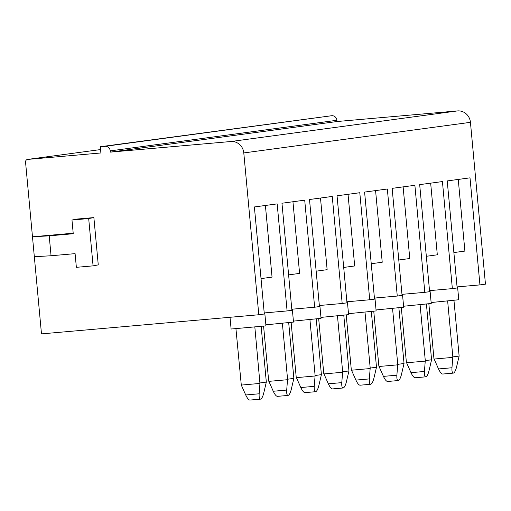 <?xml version="1.0" encoding="UTF-8"?>
<svg xmlns="http://www.w3.org/2000/svg" width="511" height="511" viewBox="0 0 511 511"><rect width="100%" height="100%" fill="white"/><g stroke="black" fill="none" stroke-linecap="round" stroke-linejoin="round"><path stroke-width="0.77" d="M457.058 286.907L479.944 284.895L470.011 177.841L447.227 180.92L457.16 287.968L452.356 288.619L442.424 181.565L419.684 184.637L429.617 291.685L424.813 292.337L414.881 185.289L392.141 188.355L402.068 295.409L397.271 296.054L387.338 189.006L364.599 192.079L374.525 299.127L369.728 299.772L359.795 192.724L337.049 195.796L346.982 302.844L342.185 303.496L332.252 196.441L309.506 199.514L319.439 306.562L314.642 307.213L304.709 200.159L281.963 203.231L291.896 310.286L287.093 310.931L277.166 203.883L254.382 206.955L264.315 314.01L258.802 314.75L243.792 152.93L470.439 122.327A12.5 11.855 82.3 0 0 457.473 110.919L337.005 121.529L110.357 152.131L230.825 141.521A12.5 11.855 82.3 0 1 243.792 152.93M453.877 252.568L464.895 251.08L458.252 179.431M457.096 287.303L457.613 287.316L457.109 287.418M258.802 314.75L41.487 333.887L25.55 162.108A2.498 2.37 82.3 0 1 27.683 159.413L100.91 152.961L100.328 146.74L331.703 115.722A5.001 4.74 82.3 0 1 336.89 120.283L337.005 121.529M459.127 356.058L456.527 367.141C455.582 370.775 454.515 372.768 453.314 373.113C452.222 372.985 451.775 371.203 451.967 367.754L452.829 356.908L459.127 356.058L453.96 300.379M457.613 287.316L458.769 299.759L431.137 302.525M479.944 284.895L485.45 284.148L470.439 122.327M110.357 152.131L110.242 150.886L336.89 120.283M453.314 373.113L442.686 374.046C441.459 373.937 440.067 372.232 438.521 368.942L451.967 367.754M428.85 303.821L433.935 358.575L438.521 368.942M452.829 356.908L447.642 301.024M100.328 146.74L105.055 146.325A5.001 4.74 82.3 0 1 110.242 150.886M429.515 290.631L452.356 288.619M401.972 294.349L424.813 292.337M374.429 298.066L397.271 296.054M346.886 301.784L369.728 299.772M319.343 305.508L342.185 303.496M291.8 309.225L314.642 307.213M264.213 312.943L287.093 310.931M434.101 359.048L452.752 357.4M429.553 291.021L430.07 291.034L429.566 291.136M430.07 291.034L431.227 303.483L403.594 306.242M410.978 372.66L424.424 371.471C424.232 374.921 424.679 376.703 425.772 376.831L415.143 377.763C413.91 377.655 412.524 375.949 410.978 372.66L406.386 362.293L401.307 307.545M425.772 376.831C426.972 376.486 428.039 374.493 428.985 370.858L431.578 359.776L426.417 304.096M424.424 371.471L425.286 360.625L431.578 359.776M425.286 360.625L420.099 304.741M430.664 183.155L437.314 254.804L426.327 256.286M406.558 362.765L425.209 361.124M398.229 380.548L387.6 381.487C386.367 381.372 384.981 379.673 383.435 376.377L396.875 375.195C396.689 378.638 397.136 380.427 398.229 380.548C399.43 380.203 400.496 378.21 401.435 374.576L404.035 363.493L398.874 307.814M396.875 375.195L397.743 364.349L404.035 363.493M402.01 294.738L402.527 294.751L403.677 307.2L376.045 309.96M403.122 186.873L409.771 258.521L398.784 260.003M383.435 376.377L378.843 366.01L373.765 311.263M402.527 294.751L402.016 294.86M397.743 364.349L392.557 308.459M374.467 298.456L374.985 298.469L374.474 298.577M370.686 384.266L360.057 385.205C358.824 385.09 357.438 383.391 355.886 380.095L369.332 378.913C369.14 382.356 369.594 384.144 370.686 384.266C371.887 383.921 372.953 381.934 373.892 378.293L376.492 367.217L371.331 311.531M346.222 314.98L351.3 369.728L355.886 380.095M374.985 298.469L376.134 310.918L348.502 313.677M375.579 190.59L382.228 262.239L371.242 263.727M369.332 378.913L370.2 368.067L376.492 367.217M370.2 368.067L365.014 312.176M379.009 366.483L397.667 364.841M343.143 387.99L332.514 388.922C331.281 388.807 329.895 387.108 328.343 383.812L341.789 382.63C341.597 386.08 342.051 387.862 343.143 387.99C344.337 387.638 345.41 385.652 346.349 382.017L348.949 370.935L343.782 315.255M318.679 318.698L323.757 373.445L328.343 383.812M341.789 382.63L342.651 371.784L348.949 370.935M346.924 302.18L347.435 302.186L348.591 314.635L320.959 317.401M347.435 302.186L346.931 302.295M348.036 194.314L354.685 265.963L343.699 267.445M351.466 370.2L370.117 368.559M342.651 371.784L337.471 315.9M319.375 305.897L319.892 305.91L319.388 306.012M323.923 373.918L342.574 372.276M319.892 305.91L321.049 318.353L293.416 321.119M321.406 374.652L318.807 385.735C317.868 389.369 316.794 391.362 315.6 391.707C314.508 391.579 314.054 389.797 314.246 386.348L315.108 375.502L321.406 374.652L316.239 318.973M320.493 198.032L327.136 269.68L316.156 271.162M315.6 391.707L304.965 392.64C303.738 392.531 302.346 390.826 300.8 387.536L314.246 386.348M291.136 322.415L296.214 377.169L300.8 387.536M315.108 375.502L309.928 319.618M286.703 390.072C286.511 393.515 286.965 395.297 288.057 395.425L277.422 396.357C276.195 396.249 274.803 394.543 273.257 391.254L286.703 390.072L287.565 379.219L282.379 323.335M287.565 379.219L293.863 378.37L288.696 322.69M291.832 309.615L292.349 309.628L293.506 322.077L265.873 324.836M296.38 377.642L315.031 375.994M288.057 395.425C289.252 395.08 290.325 393.087 291.264 389.452L293.863 378.37M263.593 326.139L268.671 380.887L273.257 391.254M292.95 201.749L299.593 273.398L288.613 274.88M292.349 309.628L291.845 309.73M265.407 205.467L272.05 277.115L261.025 278.604M88.69 218.555L93.079 265.861L76.363 267.33L75.091 253.641L51.055 255.756L49.209 235.839L73.245 233.725L71.974 220.03L88.69 218.555L93.877 217.584L77.161 219.053L71.974 220.03M235.941 328.745L241.294 385.077L245.714 394.971L259.16 393.789C258.968 397.232 259.416 399.021 260.508 399.142C261.709 398.797 262.775 396.804 263.721 393.17L266.32 382.094L261.153 326.408M34.326 256.714L51.055 255.756M73.201 233.208L32.48 236.797L49.209 235.839M93.079 265.861L98.265 264.883L93.877 217.584M264.251 313.339L264.807 313.345L264.264 313.46M264.807 313.345L265.963 325.794L265.068 325.954L231.106 329.027L230.014 317.286M268.837 381.359L287.489 379.718M241.294 385.077L259.946 383.435L254.836 327.053M259.16 393.789L259.946 383.435M260.508 399.142L249.879 400.081C248.653 399.966 247.26 398.267 245.714 394.971M260.022 382.943L266.32 382.094M230.825 141.521L457.473 110.919M105.055 146.325L331.703 115.722M27.575 159.419L100.59 149.563L27.683 159.413"/></g></svg>
